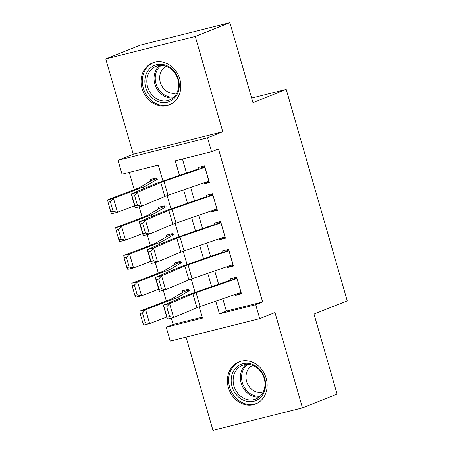 <?xml version="1.0" encoding="UTF-8"?>
<svg xmlns="http://www.w3.org/2000/svg" width="453" height="453" viewBox="0 0 453 453"><rect width="100%" height="100%" fill="white"/><g stroke="black" fill="none" stroke-linecap="round" stroke-linejoin="round"><path stroke-width="0.68" d="M142.083 88.59A22.627 19.411 -111.7 0 0 169.32 104.87A22.627 19.411 -111.7 0 0 179.818 79.111A22.627 19.411 -111.7 0 0 152.582 62.831A22.627 19.411 -111.7 0 0 142.083 88.59M228.408 387.677A22.627 19.411 -111.7 0 0 255.651 403.957A22.627 19.411 -111.7 0 0 266.143 378.193A22.627 19.411 -111.7 0 0 238.907 361.913A22.627 19.411 -111.7 0 0 228.408 387.677M162.961 181.109L158.329 165.079L122.044 174.195L118.029 160.283L207.531 137.791L211.551 151.704L175.266 160.821L179.473 175.407M133.267 154.218L222.768 131.727L195.26 36.438L229.886 22.65L140.385 45.141L105.759 58.93L133.267 154.218L118.029 160.283M186.064 337.145L212.967 430.35L302.468 407.859L274.965 312.57L259.733 318.635L170.226 341.126L166.211 327.213L202.497 318.097L199.252 306.857M171.308 318.114L173.137 324.456L166.211 327.213M129.247 172.389L134.235 189.677M139.184 206.828L142.265 217.497M147.214 234.648L150.294 245.316M155.243 262.468L158.324 273.142M163.278 290.294L166.359 300.962M195.26 36.438L105.759 58.93M229.886 22.65L252.972 102.638L286.211 89.405L347.241 300.849L314.003 314.082L337.089 394.07L302.468 407.859M203.052 183.159L203.318 184.088L209.365 182.565L204.546 165.872L198.499 167.395L199.037 169.252M211.081 210.985L211.347 211.908L217.395 210.39L212.582 193.697L206.534 195.215L207.066 197.072M219.116 238.805L219.382 239.728L225.43 238.21L220.611 221.517L214.563 223.035L215.096 224.892M227.146 266.624L227.412 267.553L233.459 266.03L228.64 249.337L222.593 250.86L223.131 252.717M188.765 290.968L188.289 289.32L182.242 290.837L182.695 292.395M180.736 263.142L180.26 261.494L174.212 263.017L174.665 264.575M172.706 235.322L172.231 233.674L166.183 235.192L166.63 236.755M164.677 207.502L164.201 205.855L158.154 207.372L158.601 208.929M173.137 324.456L202.225 317.151M156.647 179.677L156.172 178.029L150.124 179.552L150.572 181.109M222.785 298.725L226.353 311.086L262.638 301.964L218.471 148.946L211.551 151.704M182.463 159.014L186.494 172.984M190.668 187.44L194.524 200.804M198.697 215.26L202.553 228.629M206.727 243.08L210.583 256.449M214.756 270.905L218.618 284.269M235.175 294.45L235.441 295.373L241.489 293.855L236.67 277.162L230.622 278.68L231.16 280.537M286.211 89.405L251.658 98.086M222.768 131.727L207.531 137.791M262.638 301.964L255.713 304.722L259.733 318.635M195.079 292.4L191.223 279.037M187.049 264.575L183.193 251.211M179.02 236.755L175.164 223.391M170.991 208.935L167.134 195.571M215.77 301.149L219.433 313.844L255.713 304.722M183.646 189.864L187.502 203.233M191.676 217.683L195.537 231.053M199.705 245.503L203.567 258.873M207.734 273.329L211.596 286.698M226.353 311.086L219.433 313.844M241.256 293.057L235.441 295.373M233.227 265.237L227.412 267.553M225.198 237.412L219.382 239.728M217.168 209.592L211.347 211.908M209.139 181.772L203.318 184.088M241.07 292.411A10.153 0.595 163.9 0 1 240.99 292.44L200.096 306.562A14.502 0.849 -16.1 0 0 196.919 307.746L173.618 317.519L167.333 319.133L163.318 305.226L186.625 295.447A21.755 1.274 163.9 0 1 191.387 293.674L231.002 279.994M236.84 277.757L232.825 279.354M164.235 307.485L163.318 305.226L169.598 303.606L173.618 317.519L169.558 316.573L166.749 306.84L164.235 307.485L167.049 317.219L169.558 316.573M237.055 278.499A10.153 0.595 163.9 0 1 236.976 278.527L196.081 292.649A14.502 0.849 -16.1 0 0 192.904 293.833L169.598 303.606L166.749 306.84M167.049 317.219L167.333 319.133M188.465 289.914L184.445 291.511A10.153 0.595 -16.1 0 0 183.369 292.004L171.936 298.72A14.502 0.849 163.9 0 1 169.864 299.626L139.818 311.092L145.6 309.676L175.645 298.21A21.755 1.274 -16.1 0 0 178.754 296.851L190.186 290.13M142.446 312.961L140.13 313.527L142.944 323.266L145.254 322.7L142.446 312.961L145.6 309.676L149.615 323.589L166.732 317.055M145.254 322.7L149.615 323.589L143.833 325.005L142.944 323.266M140.13 313.527L139.818 311.092M264.716 378.391A19.581 16.795 68.3 0 1 253.805 401.273A19.581 16.795 68.3 0 1 232.055 386.596A19.581 16.795 68.3 0 1 242.967 363.714A19.581 16.795 68.3 0 1 264.716 378.391M233.958 386.018A18.131 15.555 -111.7 0 0 255.786 399.059A18.131 15.555 -111.7 0 0 264.195 378.419A18.131 15.555 -111.7 0 0 242.372 365.373A18.131 15.555 -111.7 0 0 233.958 386.018M263.278 391.913A14.275 12.248 68.3 0 1 246.63 381.443A14.275 12.248 68.3 0 1 252.723 365.418M241.415 361.137A22.48 19.286 -111.7 0 0 240.067 361.607A22.48 19.286 -111.7 0 0 229.637 387.207A22.48 19.286 -111.7 0 0 256.704 403.38A22.48 19.286 -111.7 0 0 258 402.796M174.915 97.622A19.581 16.795 68.3 0 1 150.628 96.353A19.581 16.795 68.3 0 1 149.201 69.196A19.581 16.795 68.3 0 1 173.488 70.464A19.581 16.795 68.3 0 1 174.915 97.622M150.843 69.977A18.131 15.555 -111.7 0 0 149.966 92.191A18.131 15.555 -111.7 0 0 169.456 99.977A18.131 15.555 -111.7 0 0 174.66 96.291A18.131 15.555 -111.7 0 0 175.538 74.077A18.131 15.555 -111.7 0 0 156.047 66.291A18.131 15.555 -111.7 0 0 150.843 69.977M176.947 92.831A14.275 12.248 68.3 0 1 161.97 86.217A14.275 12.248 68.3 0 1 162.837 69.009A14.275 12.248 68.3 0 1 166.398 66.331M155.085 62.055A22.48 19.286 -111.7 0 0 153.743 62.525A22.48 19.286 -111.7 0 0 147.293 67.095A22.48 19.286 -111.7 0 0 146.206 94.643A22.48 19.286 -111.7 0 0 170.373 104.298A22.48 19.286 -111.7 0 0 171.676 103.714M233.04 264.592A10.153 0.595 163.9 0 1 232.961 264.62L192.066 278.737A14.502 0.849 -16.1 0 0 188.89 279.92L165.583 289.699L159.303 291.313L155.288 277.4L178.595 267.627A21.755 1.274 163.9 0 1 183.357 265.849L222.972 252.174M228.81 249.931L224.796 251.534M156.206 279.66L155.288 277.4L161.568 275.786L165.583 289.699L161.528 288.754L158.72 279.014L156.206 279.66L159.014 289.399L161.528 288.754M229.025 250.679A10.153 0.595 163.9 0 1 228.946 250.707L188.052 264.829A14.502 0.849 -16.1 0 0 184.875 266.013L161.568 275.786L158.72 279.014M159.014 289.399L159.303 291.313M225.011 236.766A10.153 0.595 163.9 0 1 224.931 236.794L184.037 250.917A14.502 0.849 -16.1 0 0 180.86 252.1L157.553 261.874L151.274 263.493L147.259 249.58L170.566 239.807A21.755 1.274 163.9 0 1 175.328 238.029L214.943 224.354M220.781 222.112L216.766 223.708M148.176 251.84L147.259 249.58L153.539 247.967L157.553 261.874L153.499 260.934L150.69 251.194L148.176 251.84L150.985 261.579L153.499 260.934M220.996 222.859A10.153 0.595 163.9 0 1 220.917 222.887L180.022 237.004A14.502 0.849 -16.1 0 0 176.846 238.187L153.539 247.967L150.69 251.194M150.985 261.579L151.274 263.493M216.981 208.946A10.153 0.595 163.9 0 1 216.902 208.975L176.007 223.097A14.502 0.849 -16.1 0 0 172.831 224.28L149.524 234.054L143.244 235.668L139.23 221.76L162.531 211.981A21.755 1.274 163.9 0 1 167.299 210.209L206.913 196.528M212.751 194.292L208.731 195.889M140.147 224.02L139.23 221.76L145.509 220.141L149.524 234.054L145.47 233.108L142.655 223.374L140.147 224.02L142.955 233.754L145.47 233.108M212.967 195.033A10.153 0.595 163.9 0 1 212.887 195.062L171.993 209.184A14.502 0.849 -16.1 0 0 168.816 210.368L145.509 220.141L142.655 223.374M142.955 233.754L143.244 235.668M208.952 181.126A10.153 0.595 163.9 0 1 208.873 181.155L167.978 195.271A14.502 0.849 -16.1 0 0 164.801 196.455L141.495 206.234L135.215 207.848L131.194 193.935L154.501 184.161A21.755 1.274 163.9 0 1 159.269 182.383L198.878 168.709M204.722 166.466L200.702 168.069M132.117 196.194L131.194 193.935L137.48 192.321L141.495 206.234L137.44 205.288L134.626 195.549L132.117 196.194L134.926 205.934L137.44 205.288M204.937 167.214A10.153 0.595 163.9 0 1 204.858 167.242L163.958 181.364A14.502 0.849 -16.1 0 0 160.787 182.548L137.48 192.321L134.626 195.549M134.926 205.934L135.215 207.848M180.43 262.089L176.415 263.691A10.153 0.595 -16.1 0 0 175.334 264.178L163.907 270.894A14.502 0.849 163.9 0 1 161.834 271.8L131.789 283.272L137.57 281.857L167.616 270.384A21.755 1.274 -16.1 0 0 170.724 269.025L182.151 262.31M134.411 285.141L132.1 285.707L134.909 295.441L137.225 294.875L134.411 285.141L137.57 281.857L141.585 295.764L158.703 289.229M137.225 294.875L141.585 295.764L135.804 297.179L134.909 295.441M132.1 285.707L131.789 283.272M172.4 234.269L168.386 235.866A10.153 0.595 -16.1 0 0 167.304 236.358L155.872 243.074A14.502 0.849 163.9 0 1 153.799 243.98L123.754 255.447L129.535 254.031L159.586 242.565A21.755 1.274 -16.1 0 0 162.689 241.206L174.122 234.49M126.381 257.315L124.071 257.882L126.88 267.621L129.196 267.055L126.381 257.315L129.535 254.031L133.556 267.944L150.673 261.409M129.196 267.055L133.556 267.944L127.769 269.359L126.88 267.621M124.071 257.882L123.754 255.447M164.371 206.449L160.356 208.046A10.153 0.595 -16.1 0 0 159.275 208.539L147.842 215.254A14.502 0.849 163.9 0 1 145.77 216.16L115.725 227.627L121.506 226.211L151.551 214.745A21.755 1.274 -16.1 0 0 154.66 213.38L166.092 206.664M118.352 229.495L116.042 230.062L118.85 239.801L121.161 239.235L118.352 229.495L121.506 226.211L125.521 240.124L142.644 233.589M121.161 239.235L125.521 240.124L119.739 241.54L118.85 239.801M116.042 230.062L115.725 227.627M156.342 178.624L152.321 180.226A10.153 0.595 -16.1 0 0 151.245 180.713L139.813 187.429A14.502 0.849 163.9 0 1 137.74 188.335L107.695 199.807L113.477 198.391L143.522 186.919A21.755 1.274 -16.1 0 0 146.63 185.56L158.063 178.844M110.322 201.676L108.012 202.242L110.821 211.976L113.131 211.409L110.322 201.676L113.477 198.391L117.491 212.298L134.609 205.764M113.131 211.409L117.491 212.298L111.71 213.714L110.821 211.976M108.012 202.242L107.695 199.807M200.096 306.562L196.081 292.649M196.919 307.746L192.904 293.833M240.99 292.44L236.976 278.527M175.645 298.21L176.121 299.852M178.754 296.851L179.241 298.544M259.178 397.094A18.131 15.555 68.3 0 1 241.177 383.147A18.131 15.555 68.3 0 1 246.189 364.472M247.553 364.422A17.537 15.04 -111.7 0 0 242.355 382.745A17.537 15.04 -111.7 0 0 260.209 396.194M172.853 98.007A18.131 15.555 68.3 0 1 156.087 87.321A18.131 15.555 68.3 0 1 158.063 67.101A18.131 15.555 68.3 0 1 159.864 65.385M161.228 65.334A17.537 15.04 -111.7 0 0 159.139 67.259A17.537 15.04 -111.7 0 0 157.338 87.044A17.537 15.04 -111.7 0 0 173.878 97.106M192.066 278.737L188.052 264.829M188.89 279.92L184.875 266.013M232.961 264.62L228.946 250.707M184.037 250.917L180.022 237.004M180.86 252.1L176.846 238.187M224.931 236.794L220.917 222.887M176.007 223.097L171.993 209.184M172.831 224.28L168.816 210.368M216.902 208.975L212.887 195.062M167.978 195.271L163.958 181.364M164.801 196.455L160.787 182.548M208.873 181.155L204.858 167.242M167.616 270.384L168.091 272.032M170.724 269.025L171.211 270.724M159.586 242.565L160.062 244.212M162.689 241.206L163.182 242.899M151.551 214.745L152.027 216.387M154.66 213.38L155.153 215.079M143.522 186.919L143.997 188.567M146.63 185.56L147.123 187.259M240.067 361.607L241.002 361.239M256.704 403.38L257.632 403.011M153.743 62.525L154.671 62.152M170.373 104.298L171.308 103.924"/></g></svg>

